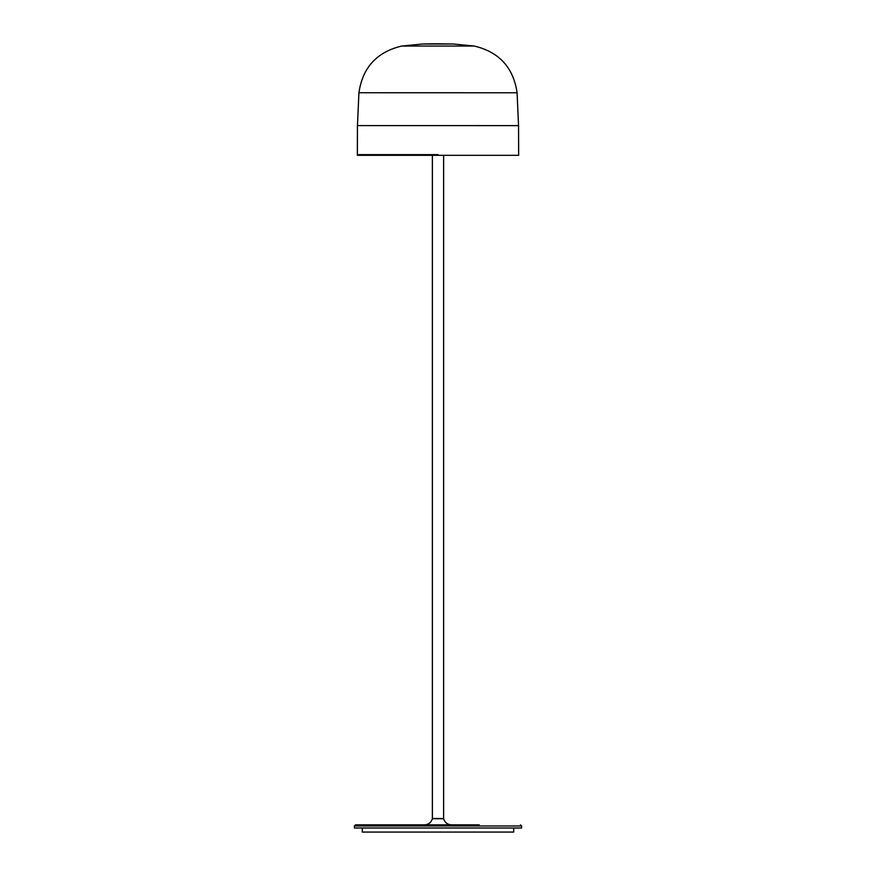 <?xml version="1.0" encoding="UTF-8"?>
<svg xmlns="http://www.w3.org/2000/svg" width="876" height="876" viewBox="0 0 876 876"><rect width="100%" height="100%" fill="white"/><g stroke="black" fill="none" stroke-linecap="round" stroke-linejoin="round"><path stroke-width="1.31" d="M513.708 828.006L513.708 832.069L362.292 832.069L362.292 828.006M479.238 824.853L355.536 824.853L354.408 825.98L354.408 828.006L521.592 828.006L521.592 825.98L354.408 825.98M451.633 824.853L424.367 824.853M443.179 818.502L432.372 818.731L443.628 818.731C444.866 822.564 447.494 824.601 451.523 824.853M443.628 155.315L443.628 818.502L432.372 818.502L432.372 155.315M438 154.636L357.331 154.636L438 154.636M518.658 155.315L357.342 155.315L357.452 125.607L518.548 125.618L518.658 155.315M513.478 832.069L362.522 832.069M422.681 44.008A593.238 586.307 90 0 1 438 43.8L422.495 44.008L453.505 44.008L474.201 46.045C499.068 51.903 513.369 67.474 517.081 92.757L518.548 125.618M357.452 125.607L358.919 92.746L517.081 92.757M358.919 92.746C362.631 67.474 376.932 51.903 401.799 46.045L474.201 46.045M521.592 825.98L520.464 824.853M432.372 818.731C431.134 822.564 428.506 824.601 424.477 824.853M401.799 46.045L422.495 44.008M453.505 44.008L438 43.8"/></g></svg>
